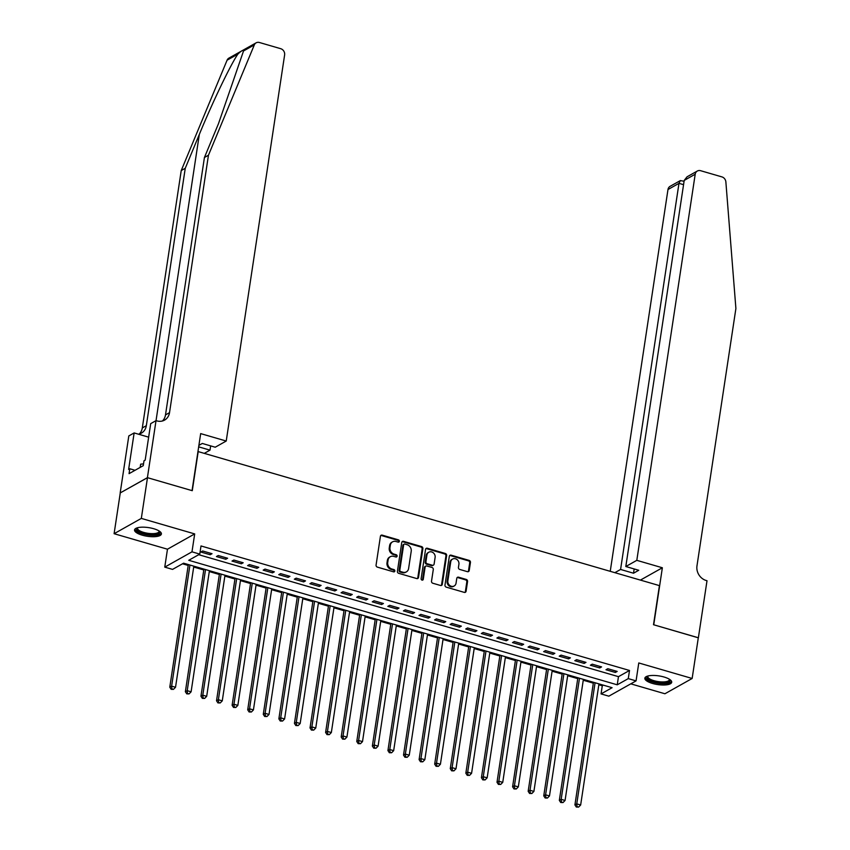 <?xml version="1.0" encoding="UTF-8"?>
<svg xmlns="http://www.w3.org/2000/svg" width="850" height="850" viewBox="0 0 850 850"><rect width="100%" height="100%" fill="white"/><g stroke="black" fill="none" stroke-linecap="round" stroke-linejoin="round"><path stroke-width="1.27" d="M399.351 541.291A1.201 1.041 60.7 0 0 398.448 539.867L382.203 535.139A1.711 1.498 60.7 0 0 380.428 536.297L376.072 565.08A1.711 1.498 60.7 0 0 377.368 567.12L393.614 571.848A1.201 1.041 60.7 0 0 393.954 569.606L391.85 569.001A5.472 4.781 60.7 0 1 387.728 562.456L388.089 560.054A5.472 4.781 60.7 0 1 390.309 556.718A5.472 4.781 60.7 0 1 393.763 556.367L395.866 556.973A1.201 1.041 60.7 0 0 396.206 554.731L394.103 554.126A5.472 4.781 60.7 0 1 389.98 547.581L390.341 545.19A5.472 4.781 60.7 0 1 392.562 541.843A5.472 4.781 60.7 0 1 396.004 541.492L398.108 542.098A1.201 1.041 60.7 0 0 399.351 541.291M398.448 542.141A1.201 1.041 60.7 0 0 397.715 540.281L381.469 535.553A1.711 1.498 60.7 0 0 380.789 535.521M393.954 571.891A1.201 1.041 60.7 0 0 393.221 570.021L391.117 569.404L391.85 569.001M396.196 557.016A1.201 1.041 60.7 0 0 395.462 555.146L393.359 554.54L394.103 554.126M664.02 677.004A13.579 4.378 -171.4 0 0 644.852 678.194A13.579 4.378 -171.4 0 0 652.545 683.453A13.579 4.378 -171.4 0 0 671.702 682.253A13.579 4.378 -171.4 0 0 664.02 677.004M153.712 528.721A13.579 4.378 -171.4 0 0 134.544 529.911A13.579 4.378 -171.4 0 0 142.237 535.171A13.579 4.378 -171.4 0 0 161.394 533.97A13.579 4.378 -171.4 0 0 153.712 528.721M467.447 571.678A1.711 1.498 60.7 0 0 469.221 570.531L470.443 562.456A1.711 1.498 60.7 0 0 469.147 560.405L451.106 555.167A1.711 1.498 60.7 0 0 449.331 556.314L444.975 585.097A1.711 1.498 60.7 0 0 446.271 587.148L464.312 592.386A1.711 1.498 60.7 0 0 466.087 591.239L467.564 581.485A1.711 1.498 60.7 0 0 466.267 579.434L458.554 577.192A1.711 1.498 60.7 0 0 456.779 578.351L456.046 583.185A4.569 3.995 60.7 0 1 454.197 585.979A4.569 3.995 60.7 0 1 449.692 585.416A4.569 3.995 60.7 0 1 447.865 580.805L450.734 561.861A4.569 3.995 60.7 0 1 452.582 559.066A4.569 3.995 60.7 0 1 457.087 559.629A4.569 3.995 60.7 0 1 458.915 564.23L458.437 567.396A1.711 1.498 60.7 0 0 459.723 569.436L467.447 571.678M628.278 678.619L636.066 680.882L608.844 696.171L601.056 693.908L612.096 687.703L183.589 563.189L172.55 569.394L164.762 567.131L191.983 551.841L199.771 554.104L188.742 560.299L617.238 684.813L628.278 678.619L629.51 670.469L201.004 545.955L199.771 554.104M147.411 477.658L192.047 490.631L200.674 433.606L226.227 441.033L284.623 54.931A5.217 4.569 60.7 0 0 280.681 48.684L259.42 42.5A5.217 4.569 60.7 0 0 256.116 42.84A5.217 4.569 60.7 0 0 254.32 44.901L208.452 155.242L169.522 412.654A12.187 10.657 -119.3 0 1 164.581 420.102A12.187 10.657 -119.3 0 1 156.889 420.888L156.028 420.633L147.411 477.658L120.179 492.947L147.486 477.679L192.281 490.694L198.199 451.594L659.419 585.618L653.512 624.718L698.307 637.734L692.144 678.47L638.775 662.957L636.066 680.882M147.486 477.679L141.323 518.404L114.102 533.704L167.471 549.206L164.762 567.131M167.471 549.206L194.692 533.917L141.323 518.404M194.692 533.917L191.983 551.841M422.875 548.633A1.711 1.498 60.7 0 0 421.579 546.582L403.538 541.344A1.711 1.498 60.7 0 0 401.763 542.491L397.407 571.285A1.711 1.498 60.7 0 0 398.703 573.325L416.744 578.563A1.711 1.498 60.7 0 0 418.519 577.416L422.875 548.633L422.131 549.047A1.711 1.498 60.7 0 0 420.846 546.996L402.804 541.758A1.711 1.498 60.7 0 0 402.124 541.716M427.316 548.25L445.368 553.499A1.711 1.498 60.7 0 1 446.654 555.539L442.297 584.322A1.711 1.498 60.7 0 1 440.534 585.48L432.809 583.238A1.711 1.498 60.7 0 1 431.524 581.188L433.288 569.521A1.711 1.498 60.7 0 0 432.002 567.471L426.87 565.983A1.711 1.498 60.7 0 0 425.106 567.141L423.268 579.296A1.201 1.041 60.7 0 1 421.122 578.669L425.553 549.408A1.711 1.498 60.7 0 1 427.316 548.25L426.583 548.664L444.635 553.913L445.368 553.499M630.796 683.846L664.923 693.759L692.144 678.47M120.264 492.968L114.102 533.704M212.032 553.701L202.683 550.991L200.844 552.022L210.194 554.742L212.032 553.701M227.619 558.237L218.269 555.518L216.431 556.548L225.771 559.268L227.619 558.237M243.196 562.764L233.846 560.044L232.008 561.074L241.357 563.794L243.196 562.764M258.783 567.29L249.433 564.57L247.594 565.601L256.944 568.321L258.783 567.29M274.359 571.816L265.009 569.096L263.171 570.138L272.521 572.847L274.359 571.816M289.946 576.343L280.596 573.622L278.757 574.664L288.108 577.373L289.946 576.343M305.522 580.869L296.172 578.159L294.334 579.19L303.684 581.91L305.522 580.869M321.109 585.395L311.759 582.686L309.921 583.716L319.271 586.436L321.109 585.395M336.685 589.932L327.335 587.212L325.497 588.242L334.847 590.963L336.685 589.932M352.272 594.458L342.922 591.738L341.084 592.769L350.434 595.489L352.272 594.458M367.848 598.984L358.498 596.264L356.66 597.295L366.01 600.015L367.848 598.984M383.435 603.511L374.085 600.791L372.247 601.832L381.597 604.541L383.435 603.511M399.011 608.037L389.672 605.327L387.823 606.358L397.173 609.067L399.011 608.037M414.598 612.563L405.248 609.854L403.41 610.884L412.76 613.604L414.598 612.563M430.185 617.089L420.835 614.38L418.997 615.411L428.336 618.131L430.185 617.089M445.761 621.626L436.411 618.906L434.573 619.937L443.923 622.657L445.761 621.626M461.348 626.153L451.998 623.433L450.16 624.463L459.499 627.183L461.348 626.153M476.924 630.679L467.574 627.959L465.736 628.989L475.086 631.709L476.924 630.679M492.511 635.205L483.161 632.485L481.323 633.526L490.673 636.236L492.511 635.205M508.087 639.731L498.737 637.022L496.899 638.053L506.249 640.762L508.087 639.731M523.674 644.258L514.324 641.548L512.486 642.579L521.836 645.299L523.674 644.258M539.251 648.784L529.901 646.074L528.062 647.105L537.413 649.825L539.251 648.784M554.838 653.321L545.487 650.601L543.649 651.631L552.999 654.351L554.838 653.321M570.414 657.847L561.064 655.127L559.226 656.157L568.576 658.878L570.414 657.847M586.001 662.373L576.651 659.653L574.812 660.684L584.162 663.404L586.001 662.373M601.577 666.899L592.237 664.179L590.389 665.221L599.739 667.93L601.577 666.899M198.719 554.699L618.471 676.664L629.51 670.469M605.976 669.747L615.326 672.456L617.164 671.426L607.814 668.716L605.976 669.747M182.527 563.794L188.201 565.441M193.704 567.035L203.777 569.968M209.291 571.561L219.364 574.494M224.867 576.098L234.94 579.02M240.454 580.624L250.527 583.546M256.031 585.151L266.103 588.072M271.618 589.677L281.69 592.599M287.194 594.203L297.266 597.136M302.781 598.729L312.853 601.662M318.357 603.256L328.44 606.188M333.944 607.793L344.016 610.714M349.52 612.319L359.603 615.241M365.107 616.845L375.179 619.767M380.694 621.371L390.766 624.293M396.27 625.898L406.342 628.83M411.857 630.424L421.929 633.356M427.433 634.95L437.506 637.883M443.02 639.487L453.092 642.409M458.596 644.013L468.669 646.935M474.183 648.539L484.256 651.461M489.759 653.066L499.832 655.987M505.346 657.592L515.419 660.524M520.923 662.118L531.006 665.051M536.509 666.644L546.582 669.577M552.086 671.181L562.169 674.103M567.673 675.707L577.745 678.629M583.249 680.234L593.332 683.156M598.836 684.76L602.289 685.759L603.351 685.164M602.289 685.759L601.056 693.908M618.471 676.664L617.238 684.813M210.194 554.742L210.417 553.233M225.771 559.268L226.004 557.77M241.357 563.794L241.581 562.296M256.944 568.321L257.168 566.822M272.521 572.847L272.744 571.349M288.108 577.373L288.331 575.875M303.684 581.91L303.918 580.401M319.271 586.436L319.494 584.928M334.847 590.963L335.081 589.464M350.434 595.489L350.657 593.991M366.01 600.015L366.244 598.517M381.597 604.541L381.82 603.043M397.173 609.067L397.407 607.569M412.76 613.604L412.983 612.096M428.336 618.131L428.57 616.622M443.923 622.657L444.146 621.159M459.499 627.183L459.733 625.685M475.086 631.709L475.309 630.211M490.673 636.236L490.896 634.737M506.249 640.762L506.473 639.264M521.836 645.299L522.059 643.79M537.413 649.825L537.646 648.316M552.999 654.351L553.222 652.853M568.576 658.878L568.809 657.379M584.162 663.404L584.386 661.906M599.739 667.93L599.972 666.432M615.326 672.456L615.549 670.958M392.562 541.843L391.818 542.258A5.472 4.781 60.7 0 0 389.608 545.604L390.341 545.19M393.359 554.54A5.472 4.781 60.7 0 1 389.247 547.995L389.608 545.604M390.309 556.718L389.576 557.122A5.472 4.781 60.7 0 0 387.356 560.469L388.089 560.054M391.117 569.404A5.472 4.781 60.7 0 1 386.994 562.87L387.356 560.469M417.424 578.606A1.711 1.498 60.7 0 0 417.786 577.83L422.131 549.047M404.876 544.064A1.201 1.041 60.7 0 0 403.644 544.882L399.819 570.148A1.201 1.041 60.7 0 0 400.722 571.572L402.942 572.22A5.472 4.781 60.7 0 0 406.385 571.869A5.472 4.781 60.7 0 0 408.606 568.523L411.219 551.257A5.472 4.781 60.7 0 0 407.097 544.712L404.876 544.064M404.122 544.149L403.389 544.563A1.201 1.041 60.7 0 0 402.9 545.286L403.644 544.882M406.385 571.869L405.652 572.284A5.472 4.781 60.7 0 1 402.199 572.634L399.989 571.986A1.201 1.041 60.7 0 1 399.086 570.552L402.9 545.286M441.203 585.512A1.711 1.498 60.7 0 0 441.564 584.736L445.921 555.953A1.711 1.498 60.7 0 0 444.635 553.913M425.797 566.089L425.064 566.504A1.711 1.498 60.7 0 0 424.362 567.556L422.524 579.711L423.268 579.296M435.115 557.409A4.569 3.995 60.7 0 0 433.288 552.798A4.569 3.995 60.7 0 0 428.783 552.234A4.569 3.995 60.7 0 0 426.934 555.029L425.924 561.701A1.711 1.498 60.7 0 0 427.21 563.741L432.331 565.239A1.711 1.498 60.7 0 0 434.106 564.081L435.115 557.409M428.783 552.234L428.049 552.649A4.569 3.995 60.7 0 0 426.201 555.443L426.934 555.029M433.415 565.122L432.682 565.537A1.711 1.498 60.7 0 1 431.598 565.643L426.477 564.156A1.711 1.498 60.7 0 1 425.191 562.116L426.201 555.443M426.583 548.664A1.711 1.498 60.7 0 0 425.903 548.633M452.582 559.066L451.849 559.47A4.569 3.995 60.7 0 0 449.99 562.275L450.734 561.861M454.197 585.979L453.454 586.394A4.569 3.995 60.7 0 1 448.959 585.831A4.569 3.995 60.7 0 1 447.132 581.219L449.99 562.275M464.993 592.429A1.711 1.498 60.7 0 0 465.354 591.653L466.82 581.889A1.711 1.498 60.7 0 0 465.534 579.849L457.81 577.607A1.711 1.498 60.7 0 0 457.141 577.564M468.127 571.721A1.711 1.498 60.7 0 0 468.478 570.945L469.699 562.859A1.711 1.498 60.7 0 0 468.414 560.819L450.362 555.581A1.711 1.498 60.7 0 0 449.692 555.539M188.328 564.57L169.788 687.183L171.626 686.141L175.525 687.278L193.832 566.174M189.943 565.037L171.626 686.141L171.923 688.914L171.19 689.329L173.485 689.361L171.923 688.914M175.525 687.278L173.485 689.361M171.19 689.329L169.788 687.183M159.396 531.154A11.751 3.793 8.6 0 1 149.122 534.586A11.751 3.793 8.6 0 1 137.286 527.808M137.742 527.691A10.88 3.506 -171.4 0 0 137.53 528.201A10.88 3.506 -171.4 0 0 149.175 533.471A10.88 3.506 -171.4 0 0 159.046 531.452A10.88 3.506 -171.4 0 0 159.003 530.91M134.863 529.199A13.494 4.346 -171.4 0 0 149.271 535.171A13.494 4.346 -171.4 0 0 161.309 533.194M143.533 463.898L140.654 464.164L140.165 467.415M669.704 679.437A11.751 3.793 8.6 0 1 659.43 682.869A11.751 3.793 8.6 0 1 647.594 676.101M648.051 675.973A10.88 3.506 -171.4 0 0 647.838 676.483A10.88 3.506 -171.4 0 0 659.483 681.764A10.88 3.506 -171.4 0 0 669.354 679.734A10.88 3.506 -171.4 0 0 669.311 679.192M645.171 677.482A13.494 4.346 -171.4 0 0 659.579 683.453A13.494 4.346 -171.4 0 0 671.617 681.487M208.452 155.242L204.425 157.505L218.482 123.675L243.546 50.947C243.249 49.672 241.347 50.745 237.862 54.145C230.764 64.292 212.564 102.213 199.314 134.438L185.258 168.279L146.327 425.68A12.187 10.657 -119.3 0 1 141.387 433.139A12.187 10.657 -119.3 0 1 138.465 434.191M198.666 446.856L210.003 450.149L210.651 445.878M210.003 450.149L204.276 453.369M185.258 168.279L181.231 170.542L142.301 427.943A12.187 10.657 -119.3 0 1 139.23 434.01M162.424 420.984A12.187 10.657 -119.3 0 0 165.495 414.917L204.425 157.505M237.862 54.145L227.088 60.191L181.231 170.542M199.314 134.438L156.039 420.633L150.694 423.629L145.18 460.126L144.001 460.785L143.257 465.672L129.062 473.652L129.806 468.764L128.626 469.423L134.141 432.937L128.807 435.933L120.179 492.947M226.227 441.033L215.231 447.217L202.3 443.456L198.889 445.368M148.654 437.155L134.141 432.937M227.088 60.191A5.217 4.569 -119.3 0 1 228.894 58.129L256.116 42.84M135.044 470.294L129.806 468.764M636.809 560.341L695.204 174.229L684.207 180.413L625.812 566.525L636.809 560.341L662.362 567.768L653.746 624.782L698.296 637.808M684.207 180.413L687.066 176.8L697.319 171.041A5.217 4.569 60.7 0 1 700.623 170.701L721.884 176.885A5.217 4.569 60.7 0 1 725.868 181.921L735.898 308.507L696.968 565.919A12.187 10.657 60.7 0 0 706.148 580.486L707.009 580.741L698.381 637.755M640.422 580.093L662.362 567.768M614.858 572.677L620.585 569.457L633.526 573.219L638.743 570.276L625.812 566.525M620.585 569.457L678.98 183.345L667.983 189.529A5.217 4.569 -119.3 0 1 670.097 186.331L680.361 180.572L678.98 183.345L683.559 184.673M610.236 571.327L667.983 189.529M697.319 171.041A5.217 4.569 60.7 0 0 695.204 174.229M633.526 573.219L634.164 568.947M684.08 181.273L680.361 180.572M203.915 569.096L185.364 691.709L187.212 690.668L191.101 691.804L209.419 570.701M205.519 569.564L187.212 690.668L187.499 693.441L186.766 693.855L189.061 693.898L187.499 693.441M191.101 691.804L189.061 693.898M186.766 693.855L185.364 691.709M219.491 573.622L200.951 696.235L202.789 695.204L206.688 696.331L224.995 575.227M221.106 574.101L202.789 695.204L203.086 697.967L202.353 698.381L204.648 698.424L203.086 697.967M206.688 696.331L204.648 698.424M202.353 698.381L200.951 696.235M235.078 578.159L216.527 700.761L218.376 699.731L222.264 700.857L240.582 579.753M236.683 578.627L218.376 699.731L218.673 702.493L217.929 702.907L220.224 702.95L218.673 702.493M222.264 700.857L220.224 702.95M217.929 702.907L216.527 700.761M250.654 582.686L232.114 705.287L233.952 704.257L237.851 705.383L256.169 584.279M252.269 583.153L233.952 704.257L234.249 707.019L233.516 707.434L235.811 707.476L234.249 707.019M237.851 705.383L235.811 707.476M233.516 707.434L232.114 705.287M266.241 587.212L247.701 709.814L249.539 708.783L253.428 709.92L271.745 588.806M267.846 587.679L249.539 708.783L249.836 711.546L249.093 711.96L251.387 712.003L249.836 711.546M253.428 709.92L251.387 712.003M249.093 711.96L247.701 709.814M281.817 591.738L263.277 714.34L265.115 713.309L269.014 714.446L287.332 593.343M283.433 592.206L265.115 713.309L265.413 716.082L264.679 716.497L266.974 716.529L265.413 716.082M269.014 714.446L266.974 716.529M264.679 716.497L263.277 714.34M297.404 596.264L278.864 718.877L280.702 717.836L284.591 718.972L302.908 597.869M299.019 596.732L280.702 717.836L280.999 720.609L280.256 721.023L282.551 721.055L280.999 720.609M284.591 718.972L282.551 721.055M280.256 721.023L278.864 718.877M312.981 600.791L294.44 723.403L296.278 722.362L300.178 723.499L318.495 602.395M314.596 601.258L296.278 722.362L296.576 725.135L295.842 725.549L298.138 725.592L296.576 725.135M300.178 723.499L298.138 725.592M295.842 725.549L294.44 723.403M328.567 605.317L310.027 727.929L311.865 726.899L315.754 728.025L334.071 606.921M330.183 605.795L311.865 726.899L312.163 729.661L311.419 730.076L313.714 730.118L312.163 729.661M315.754 728.025L313.714 730.118M311.419 730.076L310.027 727.929M344.144 609.854L325.603 732.456L327.441 731.425L331.341 732.551L349.658 611.447M345.759 610.321L327.441 731.425L327.739 734.188L327.006 734.602L329.301 734.644L327.739 734.188M331.341 732.551L329.301 734.644M327.006 734.602L325.603 732.456M359.731 614.38L341.19 736.982L343.028 735.951L346.928 737.077L365.234 615.974M361.346 614.847L343.028 735.951L343.326 738.714L342.592 739.128L344.877 739.171L343.326 738.714M346.928 737.077L344.877 739.171M342.592 739.128L341.19 736.982M375.307 618.906L356.766 741.508L358.604 740.477L362.504 741.614L380.821 620.511M376.922 619.374L358.604 740.477L358.902 743.24L358.169 743.654L360.464 743.697L358.902 743.24M362.504 741.614L360.464 743.697M358.169 743.654L356.766 741.508M390.894 623.433L372.353 746.034L374.191 745.004L378.091 746.141L396.397 625.037M392.509 623.9L374.191 745.004L374.489 747.777L373.756 748.191L376.051 748.223L374.489 747.777M378.091 746.141L376.051 748.223M373.756 748.191L372.353 746.034M406.481 627.959L387.929 750.571L389.767 749.53L393.667 750.667L411.984 629.563M408.085 628.426L389.767 749.53L390.065 752.303L389.332 752.718L391.627 752.749L390.065 752.303M393.667 750.667L391.627 752.749M389.332 752.718L387.929 750.571M422.057 632.485L403.516 755.097L405.354 754.056L409.254 755.193L427.561 634.089M423.672 632.952L405.354 754.056L405.652 756.829L404.919 757.244L407.214 757.286L405.652 756.829M409.254 755.193L407.214 757.286M404.919 757.244L403.516 755.097M437.644 637.011L419.092 759.624L420.941 758.593L424.83 759.719L443.147 638.616M439.248 637.489L420.941 758.593L421.228 761.356L420.495 761.77L422.79 761.812L421.228 761.356M424.83 759.719L422.79 761.812M420.495 761.77L419.092 759.624M453.22 641.548L434.679 764.15L436.517 763.119L440.417 764.246L458.734 643.142M454.835 642.016L436.517 763.119L436.815 765.882L436.082 766.296L438.377 766.339L436.815 765.882M440.417 764.246L438.377 766.339M436.082 766.296L434.679 764.15M468.807 646.074L450.266 768.676L452.104 767.646L455.993 768.772L474.311 647.668M470.411 646.542L452.104 767.646L452.402 770.408L451.658 770.822L453.953 770.865L452.402 770.408M455.993 768.772L453.953 770.865M451.658 770.822L450.266 768.676M484.383 650.601L465.842 773.202L467.681 772.172L471.58 773.309L489.897 652.205M485.998 651.068L467.681 772.172L467.978 774.934L467.245 775.349L469.54 775.391L467.978 774.934M471.58 773.309L469.54 775.391M467.245 775.349L465.842 773.202M499.97 655.127L481.429 777.729L483.267 776.698L487.156 777.835L505.474 656.731M501.585 655.594L483.267 776.698L483.565 779.471L482.821 779.886L485.116 779.918L483.565 779.471M487.156 777.835L485.116 779.918M482.821 779.886L481.429 777.729M515.546 659.653L497.006 782.266L498.844 781.224L502.743 782.361L521.061 661.258M517.161 660.121L498.844 781.224L499.141 783.997L498.408 784.412L500.703 784.444L499.141 783.997M502.743 782.361L500.703 784.444M498.408 784.412L497.006 782.266M531.133 664.179L512.592 786.792L514.431 785.751L518.319 786.888L536.637 665.784M532.748 664.647L514.431 785.751L514.728 788.524L513.984 788.938L516.279 788.981L514.728 788.524M518.319 786.888L516.279 788.981M513.984 788.938L512.592 786.792M546.709 668.706L528.169 791.318L530.007 790.287L533.906 791.414L552.224 670.31M548.324 669.184L530.007 790.287L530.304 793.05L529.571 793.464L531.866 793.507L530.304 793.05M533.906 791.414L531.866 793.507M529.571 793.464L528.169 791.318M562.296 673.242L543.756 795.844L545.594 794.814L549.482 795.94L567.8 674.836M563.911 673.71L545.594 794.814L545.891 797.576L545.158 797.991L547.442 798.033L545.891 797.576M549.482 795.94L547.442 798.033M545.158 797.991L543.756 795.844M577.872 677.769L559.332 800.371L561.17 799.34L565.069 800.466L583.387 679.362M579.487 678.236L561.17 799.34L561.468 802.102L560.734 802.517L563.029 802.559L561.468 802.102M565.069 800.466L563.029 802.559M560.734 802.517L559.332 800.371M593.459 682.295L574.919 804.897L576.757 803.866L580.656 805.003L598.963 683.899M595.074 682.763L576.757 803.866L577.054 806.629L576.321 807.043L578.606 807.086L577.054 806.629M580.656 805.003L578.606 807.086M576.321 807.043L574.919 804.897M397.715 540.281L398.448 539.867M393.221 570.021L393.954 569.606M395.462 555.146L396.206 554.731M389.247 547.995L389.98 547.581M386.994 562.87L387.728 562.456M381.469 535.553L382.203 535.139M417.786 577.83L418.519 577.416M402.804 541.758L403.538 541.344M420.846 546.996L421.579 546.582M399.086 570.552L399.819 570.148M399.989 571.986L400.722 571.572M402.199 572.634L402.942 572.22M445.921 555.953L446.654 555.539M441.564 584.736L442.297 584.322M424.362 567.556L425.106 567.141M425.191 562.116L425.924 561.701M426.477 564.156L427.21 563.741M431.598 565.643L432.331 565.239M447.132 581.219L447.865 580.805M457.81 577.607L458.554 577.192M465.534 579.849L466.267 579.434M466.82 581.889L467.564 581.485M465.354 591.653L466.087 591.239M450.362 555.581L451.106 555.167M468.414 560.819L469.147 560.405M469.699 562.859L470.443 562.456M468.478 570.945L469.221 570.531M146.327 425.68L142.301 427.943M165.495 414.917L169.522 412.654M254.32 44.901L243.546 50.947"/></g></svg>
